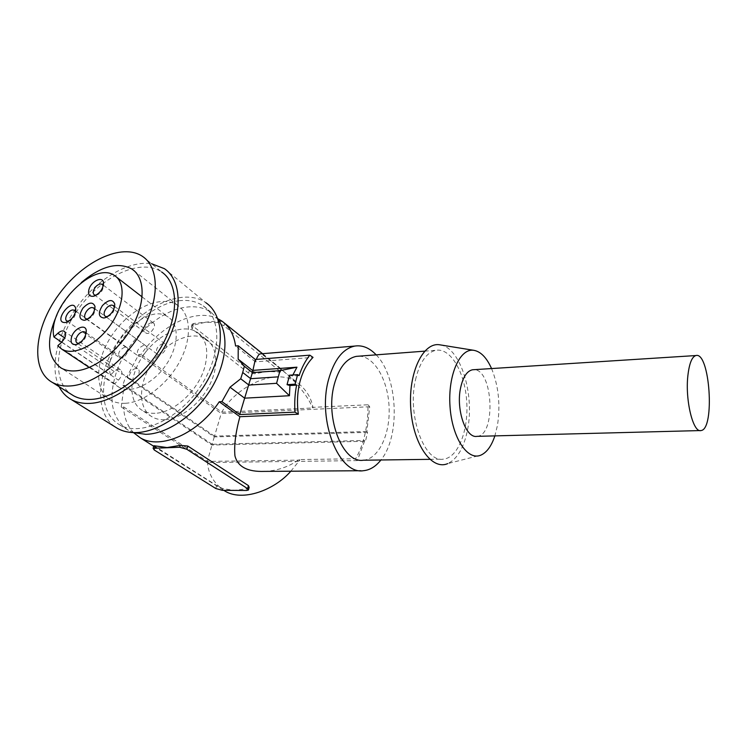<?xml version="1.0" encoding="UTF-8"?>
<svg xmlns="http://www.w3.org/2000/svg" width="747" height="747" viewBox="0 0 747 747"><rect width="100%" height="100%" fill="white"/><g stroke="black" fill="none" stroke-linecap="round" stroke-linejoin="round"><path stroke-width="0.56" stroke-dasharray="3.73 2.8" d="M264.261 471.394C277.044 470.862 288.65 466.922 299.099 459.564L355.6 458.761C363.761 444.801 367.897 426.808 368.038 404.781L312.321 407.376C301.302 380.158 262.58 354.946 261.077 353.807M256.324 359.4L255.39 361.847L313.03 357.374M376.171 354.853C397.899 376.656 400.672 436.117 380.923 459.984M368.038 404.781L369.709 406.751L366.852 431.505L367.533 432.326L365.498 441.262L211.887 445.044L122.788 385.293L125.701 376.609L127.102 376.507L138.671 354.648L140.987 354.442C161.109 324.889 196.368 307.764 217.788 318.689M355.6 458.761L357.355 460.6L364.807 440.441L365.498 441.262M357.355 460.6L206.994 462.561L121.229 406.994L123.572 406.863L207.507 461.394L299.855 460.115L299.099 459.564M249.171 487.389L247.145 488.687L234.39 490.396L222.793 488.585L216.658 485.522L153.91 445.726M207.507 461.394C207.853 473.01 213.259 482.655 223.717 490.34M290.835 471.208L299.855 460.115M133.508 432.606C127.401 426.135 124.086 417.554 123.572 406.863M255.39 361.847L235.585 346.01M279.518 370.914L223.951 325.795L217.573 322.573L205.798 322.19L193.184 325.15L191.391 326.532L192.184 329.072L248.583 373.098L255.072 373.78L267.277 371.362L280.368 372.137L279.518 370.914L280.274 368.131L262.561 353.686M312.321 407.376L313.049 407.965C311.434 398.123 306.429 389.859 298.025 383.183C275.774 365.33 234.297 388.384 221.812 412.176L140.987 354.442M369.709 406.751L221.252 413.483L138.671 354.648M221.812 412.176L313.049 407.965M359.008 356.16C374.452 356.282 388.038 380.242 389.094 407.078C390.373 433.914 378.86 458.966 363.406 460.217M206.994 462.561L212.157 444.288L364.807 440.441M366.852 431.505L214.52 436.155L221.252 413.483M121.229 406.994L124.189 385.2L212.157 444.288M164.676 419.721C159.923 419.907 155.75 418.964 152.155 416.91C137.439 408.506 138.391 382.147 153.06 361.539C167.496 340.781 192.437 330.006 206.228 339.353C217.424 346.729 219.151 366.357 209.468 385.312C199.869 404.276 180.354 419.16 164.676 419.721M122.788 385.293L124.189 385.2M299.117 375.601L292.46 376.049L289.575 375.19M292.88 374.966L292.46 376.049M193.184 325.15L193.706 323.488L218.087 320.883L222.662 321.677M193.706 323.488L192.119 324.198L193.081 326.234L249.358 370.381L255.521 372.193L279.21 370.512L281.003 369.774L280.274 368.131M214.52 436.155L127.102 376.507M415.481 379.887C419.655 362.286 426.481 352.425 435.94 350.287C450.712 347.719 464.849 372.267 466.688 401.167C468.78 430.029 458.2 457.836 443.354 459.153C424.464 462.925 407.012 415.519 415.481 379.887M367.533 432.326L214.249 436.93L125.701 376.609M154.993 413.287C150.194 413.483 146.01 412.559 142.434 410.505C127.7 402.101 128.82 375.601 143.695 354.788C158.289 333.9 183.388 322.947 197.18 332.284C206.555 339.241 209.029 351.025 204.594 367.645C198.058 390.774 173.743 413.016 154.993 413.287M440.553 344.937C460.6 347.999 474.775 394.547 467.585 429.609C463.999 447.668 457.369 459.003 447.696 463.607L480.881 455.128M214.249 436.93L211.887 445.044M133.638 432.616L128.475 430.365C111.882 419.076 107.783 399.934 116.177 372.93C126.878 340.305 159.279 309.912 186.89 307.082C196.265 305.999 204.314 307.736 211.056 312.293L217.881 318.941M491.563 368.56C498.585 385.947 500.555 404.846 497.474 425.267L494.869 435.884M178.991 300.761C188.393 299.631 196.452 301.34 203.193 305.887C222.279 318.53 221.523 356.282 199.3 388.141C177.31 420.159 140.025 436.65 119.744 424.875C100.808 414.342 98.567 384.033 112.573 355.675C126.476 327.27 154.601 303.805 178.991 300.761M477.034 436.351C496.279 435.482 493.085 368.981 473.878 369.681M114.777 426.705C92.917 411.223 97.297 368.747 121.388 336.682C145.161 304.356 184.294 287.67 205.892 302.722L164.433 268.687M59.144 386.685C49.162 366.469 57.827 332.219 78.314 305.168C98.763 278.08 129.175 260.386 151.464 263.682M142.621 256.464L161.613 271.945C141.351 258.051 103.572 275.111 79.957 306.858C56.044 338.382 50.572 379.476 70.853 394.052M57.015 314.674C63.037 302.386 71.161 291.657 81.386 282.506M125.375 403.287C144.106 402.39 168.019 383.995 180.102 360.81C192.296 337.644 190.765 313.983 177.674 305.336C161.38 294.262 131.248 307.876 113.395 333.209C95.261 358.364 93.235 390.354 110.78 400.205C114.945 402.549 119.809 403.567 125.375 403.287M110.444 375.003C102.423 346.552 147.346 301.302 168.206 317.083C179.672 324.366 178.841 346.795 165.61 365.544C152.528 384.388 130.585 394.257 118.801 387.142L114.646 383.697L118.428 380.176C122.247 375.788 122.928 372.314 120.454 369.737C118.642 368.859 116.56 369.448 114.188 371.52L110.444 375.003L61.646 342.182M57.818 345.796L114.646 383.697M79.135 343.34L79.63 343.228C83.757 341.304 85.896 338.214 86.064 333.965L86.045 333.872M87.688 319.044L88.239 318.932C92.367 317.092 94.542 314.057 94.757 309.837L94.738 309.697M68.528 321.303L69.144 321.191C73.262 319.333 75.419 316.298 75.606 312.087L75.559 311.854M107.4 316.709L107.876 316.607C112.013 314.786 114.207 311.76 114.459 307.521L114.45 307.493M96.064 295.242L96.671 295.14C100.798 293.375 103.002 290.396 103.273 286.194L103.245 286.008M136.057 368.532C131.407 368.626 126.887 377.655 130.594 379.485C134.777 382.333 142.332 371.24 137.812 368.897L136.057 368.532M143.779 345.291C137.887 348.037 136.066 351.604 138.307 356.02C142.378 358.877 150.016 348.037 145.609 345.665L143.779 345.291M125.029 347.075C119.231 349.811 117.428 353.35 119.604 357.692C123.582 360.446 131.07 349.699 126.766 347.43L125.029 347.075M163.042 343.452C157.057 346.206 155.208 349.82 157.514 354.293C161.669 357.262 169.466 346.337 164.966 343.863L163.042 343.452M151.352 322.499C145.572 325.206 143.741 328.708 145.88 333.003C149.83 335.879 157.542 325.281 153.256 322.891L151.352 322.499M155.236 446.846L154.246 449.993M216.658 485.522L215.808 488.519M222.793 488.585L222.307 490.331M247.145 488.687L246.669 490.471M218.087 320.883L217.573 322.573M223.951 325.795L224.679 323.348M278.78 372.118L279.21 370.512M255.072 373.78L255.521 372.193M248.583 373.098L249.358 370.381M192.184 329.072L193.081 326.234M61.777 342.07L118.428 380.176M114.188 371.52L64.737 337.971M360.829 470.731L363.341 470.713M153.742 446.267L223.783 490.34M221.747 321.014L298.025 383.183M281.003 369.774L280.368 372.137M192.119 324.198L191.391 326.532M429.805 459.34L443.354 459.153M424.698 351.146L435.94 350.287M206.228 339.353L197.18 332.284M152.155 416.91L142.434 410.505M119.744 424.875L128.475 430.365M203.193 305.887L211.056 312.293M177.674 305.336L134.572 271.133M110.78 400.205L61.179 368.066M89.22 367.44L118.801 387.142M114.646 275.643L116.513 277.09M142.107 296.895L168.206 317.083M120.454 369.737L64.531 331.453M79.63 343.228L78.575 343.676M88.239 318.932L87.054 319.399M75.606 312.087L75.634 311.555M69.144 321.191L67.8 321.714M107.876 316.607L106.858 317.017M96.671 295.14L95.355 295.616L145.88 333.003M77.156 343.06L78.258 343.807M78.286 343.835L130.594 379.485M85.121 332.144L86.129 332.854M86.232 332.929L137.812 368.897M85.84 318.726L138.307 356.02M93.879 308.072L94.832 308.763M94.925 308.828L106.419 317.186M105.336 316.383L145.609 345.665M66.885 320.995L119.604 357.692M74.747 310.435L75.652 311.079M75.718 311.125L126.766 347.43M106.476 317.204L157.514 354.293M113.553 305.654L114.562 306.401M114.674 306.485L164.966 343.863M94.355 294.888L95.345 295.616M102.46 284.495L103.357 285.177M103.431 285.233L153.256 322.891M700.966 430.552L700.107 430.571"/><path stroke-width="1.12" d="M261.077 353.807L260.04 353.891C258.864 354.293 257.622 356.132 256.324 359.4M217.788 318.689L221.747 321.014C229.376 326.402 233.988 334.731 235.585 346.01L238.228 345.777L255.306 359.484L309.8 355.17L313.03 357.374C307.064 363.425 302.712 371.53 299.967 381.68C297.362 391.904 296.82 402.754 298.333 414.221L239.89 416.714C235.613 432.476 233.96 445.539 234.95 455.894C237.761 466.8 247.528 471.964 264.261 471.394L360.829 470.731M380.923 459.984C375.778 466.53 369.924 470.106 363.341 470.713C339.101 474.924 317.158 420.701 328.475 379.887C334.021 359.905 342.817 348.634 354.862 346.057C362.454 344.955 369.56 347.887 376.171 354.853M180.288 445.371L179.719 447.248L153.098 448.312L153.91 445.726L167.085 447.546L180.288 445.371L187.814 446.052L248.424 485.597L249.171 487.389L248.536 489.715M223.717 490.34L224.66 490.891C242.327 502.124 274.401 490.172 290.835 471.208M239.89 416.714L219.254 401.774C198.188 433.633 160.456 450.114 140.324 437.826L133.508 432.606M219.254 401.774L221.924 401.634L239.731 414.566L294.99 412.129L298.333 414.221M309.8 355.17C305.318 360.81 301.76 367.627 299.117 375.601L297.623 374.649L295.112 384.173L296.624 385.116C294.897 393.744 294.355 402.745 294.99 412.129M429.805 459.34L363.406 460.217C343.125 463.812 324.88 418.74 334.198 384.752C338.802 367.954 346.188 358.485 356.338 356.366L359.008 356.16M153.098 448.312L154.246 449.993L215.808 488.519L222.307 490.331L246.669 490.471L248.462 489.995L247.593 488.65L186.843 449.274L179.719 447.248M221.924 401.634L230.011 387.217L240.721 378.776L242.71 372.482L244.316 366.245L238.162 359.139L238.228 345.777M296.624 385.116L289.948 385.527L289.425 395.723L244.633 398.17L239.731 414.566M255.306 359.484L252.421 372.613L244.633 398.17L230.011 387.217M289.948 385.527L287.044 384.668L295.112 384.173M297.623 374.649L289.575 375.19L287.044 384.668M238.162 359.139L252.477 370.409L296.961 367.188L292.88 374.966M222.662 321.677L262.561 353.686M289.425 395.723L276.577 383.314L280.004 370.652L252.421 372.613L244.316 366.245M242.71 372.482L250.721 378.692L277.959 376.871M240.721 378.776L248.91 385.06L276.577 383.314M280.004 370.652L296.961 367.188M447.696 463.607C431.803 470.675 413.063 444.353 410.766 408.525C408.189 372.734 423.045 341.986 439.609 344.787L440.553 344.937M217.881 318.941C229.282 334.105 226.864 363.294 210.803 389.271C194.799 415.248 167.337 434.016 145.73 434.324L133.638 432.616M494.869 435.884C491.489 446.043 486.82 452.458 480.881 455.128C467.603 461.132 452.028 437.807 450.011 406.443C447.761 375.106 459.9 347.999 473.747 350.306C480.713 351.52 486.652 357.598 491.563 368.56M473.878 369.681L472.496 369.774C466.894 371.035 462.907 377.151 460.544 388.104C455.847 409.851 465.997 438.732 477.034 436.351L700.107 430.571M205.892 302.722C223.241 314.524 225.594 346.104 209.403 376.974C193.342 407.862 161.305 431.962 136.356 432.597C129.278 432.812 123.05 431.449 117.681 428.517L114.777 426.705M151.464 263.682L164.433 268.687C181.652 280.274 183.164 312.526 165.825 344.591C148.634 376.684 115.383 402.185 90.126 403.38C82.954 403.753 76.708 402.493 71.376 399.608C66.053 396.657 61.982 392.352 59.144 386.685M70.853 394.052L73.589 395.779C78.678 398.562 84.654 399.757 91.517 399.384C115.43 398.17 146.814 374.023 163.033 343.704C179.392 313.404 177.963 282.889 161.613 271.945M70.414 385.947C63.523 386.404 57.547 385.247 52.477 382.492C29.936 370.148 34.241 328.045 58.63 294.785C82.656 261.273 121.994 242.373 142.621 256.464C158.896 267.295 159.933 298.081 143.069 328.885C126.346 359.718 94.449 384.472 70.414 385.947M81.386 282.506C101.041 266.053 117.914 261.581 131.995 269.079C144.955 277.539 145.758 301.723 132.639 325.832C119.623 349.941 94.776 369.466 75.811 370.857C70.171 371.287 65.288 370.353 61.179 368.066C47.22 357.766 45.828 339.978 57.015 314.674M61.646 342.182L53.924 336.99C47.005 307.997 94.122 260.18 114.646 275.643C125.982 282.73 124.282 305.822 110.136 325.543C96.13 345.366 73.495 356.188 61.87 349.213L57.818 345.796L61.777 342.07C65.82 337.429 66.642 333.834 64.251 331.257C62.459 330.417 60.32 331.089 57.846 333.293L53.924 336.99M71.703 336.617C74.448 328.213 85.606 323.516 86.269 330.566C86.036 336.962 82.805 341.612 76.596 344.507C71.731 345.179 70.097 342.556 71.703 336.617M84.28 320.304C78.977 319.473 78.528 315.421 82.926 308.147C88.856 302.077 92.88 301.508 95 306.438C94.673 312.788 91.395 317.354 85.186 320.127L84.28 320.304M65.204 322.545C51.973 323.003 72.739 295.821 75.783 308.688C75.494 315.019 72.254 319.585 66.063 322.387L65.204 322.545M103.898 317.998C98.389 317.139 97.894 312.993 102.423 305.579C108.548 299.444 112.666 298.959 114.777 304.141C114.394 310.509 111.088 315.066 104.86 317.811L103.898 317.998M89.117 288.856C91.788 280.657 103.03 275.876 103.544 282.805C103.133 289.117 99.818 293.599 93.599 296.251C89.117 296.736 87.614 294.271 89.117 288.856M86.045 333.872L84.859 331.967L83.094 331.64C80.162 332.294 77.912 334.413 76.353 337.98C75.54 340.436 75.811 342.126 77.156 343.06L79.135 343.34M94.738 309.697L93.618 307.885L91.778 307.549C87.156 307.857 82.31 316.943 85.84 318.726L87.688 319.044M75.559 311.854L74.504 310.257L72.758 309.949C68.238 310.248 63.411 319.296 66.885 320.995L68.528 321.303M114.45 307.493L113.273 305.439L111.331 305.084C108.334 305.794 106.065 307.923 104.543 311.471C103.786 313.815 104.048 315.449 105.336 316.383L107.4 316.709M103.245 286.008L102.19 284.29L100.285 283.953C97.371 284.691 95.168 286.773 93.655 290.209C92.917 292.45 93.151 294.01 94.355 294.888L96.064 295.242M687.847 375.909C685.092 400.364 693.188 433.148 700.966 430.552C715.178 429.553 709.837 351.174 695.859 355.553C691.899 356.823 689.229 363.602 687.847 375.909M155.255 445.996L154.676 447.845M248.424 485.597L247.593 488.65M187.814 446.052L186.843 449.274M64.737 337.971L57.846 333.293M260.04 353.891L354.862 346.057M140.324 437.826L153.742 446.267M223.783 490.34L224.66 490.891M356.338 356.366L424.698 351.146M473.747 350.306L439.609 344.787M117.681 428.517L71.376 399.608M73.589 395.779L52.477 382.492M134.572 271.133L131.995 269.079M61.87 349.213L89.22 367.44M116.513 277.09L142.107 296.895M86.073 333.75L86.269 330.566M78.575 343.676L76.596 344.507M94.785 309.519L95 306.438M87.054 319.399L85.186 320.127M75.634 311.555L75.783 308.688M67.8 321.714L66.063 322.387M114.459 307.447L114.777 304.141M106.858 317.017L104.86 317.811M103.31 285.774L103.544 282.805M95.345 295.616L93.599 296.251M695.859 355.553L472.496 369.774"/></g></svg>
